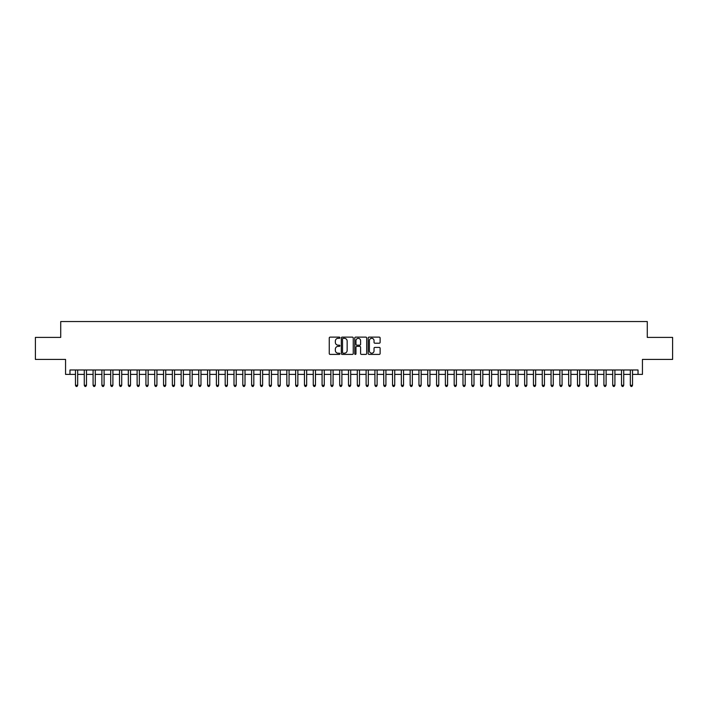 <?xml version="1.0" encoding="UTF-8"?>
<svg xmlns="http://www.w3.org/2000/svg" width="708" height="708" viewBox="0 0 708 708"><rect width="100%" height="100%" fill="white"/><g stroke="black" fill="none" stroke-linecap="round" stroke-linejoin="round"><path stroke-width="1.06" d="M339.911 337.725A0.602 0.602 0 0 0 339.3 337.123L330.123 337.123A0.867 0.867 0 0 0 329.255 337.981L329.255 353.549A0.867 0.867 0 0 0 330.123 354.407L339.3 354.407A0.602 0.602 0 0 0 339.911 353.805A0.602 0.602 0 0 0 339.3 353.204L338.114 353.204A2.77 2.77 0 0 1 335.353 350.433L335.353 349.132A2.77 2.77 0 0 1 338.114 346.371L339.3 346.371A0.602 0.602 0 0 0 339.911 345.769A0.602 0.602 0 0 0 339.3 345.159L338.114 345.159A2.77 2.77 0 0 1 335.353 342.398L335.353 341.097A2.77 2.77 0 0 1 338.114 338.327L339.3 338.327A0.602 0.602 0 0 0 339.911 337.725M379.267 343.212A0.867 0.867 0 0 0 380.125 342.353L380.125 337.981A0.867 0.867 0 0 0 379.267 337.123L369.063 337.123A0.867 0.867 0 0 0 368.195 337.981L368.195 353.549A0.867 0.867 0 0 0 369.063 354.407L379.267 354.407A0.867 0.867 0 0 0 380.125 353.549L380.125 348.274A0.867 0.867 0 0 0 379.267 347.407L374.895 347.407A0.867 0.867 0 0 0 374.036 348.274L374.036 350.885A2.31 2.31 0 0 1 371.718 353.204A2.31 2.31 0 0 1 369.408 350.885L369.408 340.645A2.31 2.31 0 0 1 371.718 338.327A2.31 2.31 0 0 1 374.036 340.645L374.036 342.353A0.867 0.867 0 0 0 374.895 343.212L379.267 343.212M69.968 374.39L69.968 369.983L638.032 369.983L638.032 374.39L642.439 374.39L642.439 359.416L672.6 359.416L672.6 337.397L647.28 337.397L647.28 321.547L60.72 321.547L60.72 337.397L35.4 337.397L35.4 359.416L65.561 359.416L65.561 374.39L75.473 374.39M353.248 337.981A0.867 0.867 0 0 0 352.38 337.123L342.176 337.123A0.867 0.867 0 0 0 341.318 337.981L341.318 353.549A0.867 0.867 0 0 0 342.176 354.407L352.38 354.407A0.867 0.867 0 0 0 353.248 353.549L353.248 337.981M355.62 337.123L365.824 337.123A0.867 0.867 0 0 1 366.682 337.981L366.682 353.549A0.867 0.867 0 0 1 365.824 354.407L361.461 354.407A0.867 0.867 0 0 1 360.593 353.549L360.593 347.239A0.867 0.867 0 0 0 359.726 346.371L356.832 346.371A0.867 0.867 0 0 0 355.965 347.239L355.965 353.805A0.602 0.602 0 0 1 355.363 354.407A0.602 0.602 0 0 1 354.752 353.805L354.752 337.981A0.867 0.867 0 0 1 355.62 337.123M77.676 374.39L84.279 374.39M86.482 374.39L93.084 374.39M95.288 374.39L101.89 374.39M104.094 374.39L110.705 374.39M112.899 374.39L119.51 374.39M121.714 374.39L128.316 374.39M130.52 374.39L137.122 374.39M139.326 374.39L145.928 374.39M148.131 374.39L154.733 374.39M156.937 374.39L163.548 374.39M165.743 374.39L172.354 374.39M174.557 374.39L181.159 374.39M183.363 374.39L189.965 374.39M192.169 374.39L198.771 374.39M200.975 374.39L207.577 374.39M209.78 374.39L216.391 374.39M218.586 374.39L225.197 374.39M227.401 374.39L234.003 374.39M236.206 374.39L242.809 374.39M245.012 374.39L251.614 374.39M253.818 374.39L260.42 374.39M262.624 374.39L269.235 374.39M271.43 374.39L278.04 374.39M280.244 374.39L286.846 374.39M289.05 374.39L295.652 374.39M297.856 374.39L304.458 374.39M306.661 374.39L313.263 374.39M315.467 374.39L322.078 374.39M324.273 374.39L330.884 374.39M333.079 374.39L339.69 374.39M341.893 374.39L348.495 374.39M350.699 374.39L357.301 374.39M359.505 374.39L366.107 374.39M368.31 374.39L374.921 374.39M377.116 374.39L383.727 374.39M385.922 374.39L392.533 374.39M394.737 374.39L401.339 374.39M403.542 374.39L410.144 374.39M412.348 374.39L418.95 374.39M421.154 374.39L427.756 374.39M429.96 374.39L436.571 374.39M438.765 374.39L445.376 374.39M447.58 374.39L454.182 374.39M456.386 374.39L462.988 374.39M465.191 374.39L471.794 374.39M473.997 374.39L480.599 374.39M482.803 374.39L489.414 374.39M491.609 374.39L498.22 374.39M500.423 374.39L507.025 374.39M509.229 374.39L515.831 374.39M518.035 374.39L524.637 374.39M526.841 374.39L533.443 374.39M535.646 374.39L542.257 374.39M544.452 374.39L551.063 374.39M553.267 374.39L559.869 374.39M562.072 374.39L568.674 374.39M570.878 374.39L577.48 374.39M579.684 374.39L586.286 374.39M588.49 374.39L595.101 374.39M597.295 374.39L603.906 374.39M606.11 374.39L612.712 374.39M614.916 374.39L621.518 374.39M623.721 374.39L630.324 374.39M632.527 374.39L638.032 374.39M343.132 338.327A0.602 0.602 0 0 0 342.522 338.937L342.522 352.593A0.602 0.602 0 0 0 343.132 353.204L344.38 353.204A2.77 2.77 0 0 0 347.15 350.433L347.15 341.097A2.77 2.77 0 0 0 344.38 338.327L343.132 338.327M360.593 340.69A2.31 2.31 0 0 0 358.283 338.371A2.31 2.31 0 0 0 355.965 340.69L355.965 344.292A0.867 0.867 0 0 0 356.832 345.159L359.726 345.159A0.867 0.867 0 0 0 360.593 344.292L360.593 340.69M77.676 369.983L77.676 385.311L75.473 385.311L75.473 369.983M77.676 385.311L77.013 386.453L76.137 386.453L75.473 385.311M86.482 369.983L86.482 385.311L84.279 385.311L84.279 369.983M86.482 385.311L85.818 386.453L84.942 386.453L84.279 385.311M95.288 369.983L95.288 385.311L93.084 385.311L93.084 369.983M95.288 385.311L94.624 386.453L93.748 386.453L93.084 385.311M104.094 369.983L104.094 385.311L101.89 385.311L101.89 369.983M104.094 385.311L103.439 386.453L102.554 386.453L101.89 385.311M112.899 369.983L112.899 385.311L110.705 385.311L110.705 369.983M112.899 385.311L112.245 386.453L111.36 386.453L110.705 385.311M121.714 369.983L121.714 385.311L119.51 385.311L119.51 369.983M121.714 385.311L121.05 386.453L120.165 386.453L119.51 385.311M130.52 369.983L130.52 385.311L128.316 385.311L128.316 369.983M130.52 385.311L129.856 386.453L128.98 386.453L128.316 385.311M139.326 369.983L139.326 385.311L137.122 385.311L137.122 369.983M139.326 385.311L138.662 386.453L137.786 386.453L137.122 385.311M148.131 369.983L148.131 385.311L145.928 385.311L145.928 369.983M148.131 385.311L147.468 386.453L146.591 386.453L145.928 385.311M156.937 369.983L156.937 385.311L154.733 385.311L154.733 369.983M156.937 385.311L156.282 386.453L155.397 386.453L154.733 385.311M165.743 369.983L165.743 385.311L163.548 385.311L163.548 369.983M165.743 385.311L165.088 386.453L164.203 386.453L163.548 385.311M174.557 369.983L174.557 385.311L172.354 385.311L172.354 369.983M174.557 385.311L173.894 386.453L173.009 386.453L172.354 385.311M183.363 369.983L183.363 385.311L181.159 385.311L181.159 369.983M183.363 385.311L182.699 386.453L181.823 386.453L181.159 385.311M192.169 369.983L192.169 385.311L189.965 385.311L189.965 369.983M192.169 385.311L191.505 386.453L190.629 386.453L189.965 385.311M200.975 369.983L200.975 385.311L198.771 385.311L198.771 369.983M200.975 385.311L200.311 386.453L199.435 386.453L198.771 385.311M209.78 369.983L209.78 385.311L207.577 385.311L207.577 369.983M209.78 385.311L209.126 386.453L208.241 386.453L207.577 385.311M218.586 369.983L218.586 385.311L216.391 385.311L216.391 369.983M218.586 385.311L217.931 386.453L217.046 386.453L216.391 385.311M227.401 369.983L227.401 385.311L225.197 385.311L225.197 369.983M227.401 385.311L226.737 386.453L225.852 386.453L225.197 385.311M236.206 369.983L236.206 385.311L234.003 385.311L234.003 369.983M236.206 385.311L235.543 386.453L234.667 386.453L234.003 385.311M245.012 369.983L245.012 385.311L242.809 385.311L242.809 369.983M245.012 385.311L244.349 386.453L243.472 386.453L242.809 385.311M253.818 369.983L253.818 385.311L251.614 385.311L251.614 369.983M253.818 385.311L253.154 386.453L252.278 386.453L251.614 385.311M262.624 369.983L262.624 385.311L260.42 385.311L260.42 369.983M262.624 385.311L261.969 386.453L261.084 386.453L260.42 385.311M271.43 369.983L271.43 385.311L269.235 385.311L269.235 369.983M271.43 385.311L270.775 386.453L269.89 386.453L269.235 385.311M280.244 369.983L280.244 385.311L278.04 385.311L278.04 369.983M280.244 385.311L279.58 386.453L278.695 386.453L278.04 385.311M289.05 369.983L289.05 385.311L286.846 385.311L286.846 369.983M289.05 385.311L288.386 386.453L287.51 386.453L286.846 385.311M297.856 369.983L297.856 385.311L295.652 385.311L295.652 369.983M297.856 385.311L297.192 386.453L296.316 386.453L295.652 385.311M306.661 369.983L306.661 385.311L304.458 385.311L304.458 369.983M306.661 385.311L305.998 386.453L305.121 386.453L304.458 385.311M315.467 369.983L315.467 385.311L313.263 385.311L313.263 369.983M315.467 385.311L314.812 386.453L313.927 386.453L313.263 385.311M324.273 369.983L324.273 385.311L322.078 385.311L322.078 369.983M324.273 385.311L323.618 386.453L322.733 386.453L322.078 385.311M333.079 369.983L333.079 385.311L330.884 385.311L330.884 369.983M333.079 385.311L332.424 386.453L331.539 386.453L330.884 385.311M341.893 369.983L341.893 385.311L339.69 385.311L339.69 369.983M341.893 385.311L341.229 386.453L340.344 386.453L339.69 385.311M350.699 369.983L350.699 385.311L348.495 385.311L348.495 369.983M350.699 385.311L350.035 386.453L349.159 386.453L348.495 385.311M359.505 369.983L359.505 385.311L357.301 385.311L357.301 369.983M359.505 385.311L358.841 386.453L357.965 386.453L357.301 385.311M368.31 369.983L368.31 385.311L366.107 385.311L366.107 369.983M368.31 385.311L367.656 386.453L366.771 386.453L366.107 385.311M377.116 369.983L377.116 385.311L374.921 385.311L374.921 369.983M377.116 385.311L376.461 386.453L375.576 386.453L374.921 385.311M385.922 369.983L385.922 385.311L383.727 385.311L383.727 369.983M385.922 385.311L385.267 386.453L384.382 386.453L383.727 385.311M394.737 369.983L394.737 385.311L392.533 385.311L392.533 369.983M394.737 385.311L394.073 386.453L393.188 386.453L392.533 385.311M403.542 369.983L403.542 385.311L401.339 385.311L401.339 369.983M403.542 385.311L402.879 386.453L402.002 386.453L401.339 385.311M412.348 369.983L412.348 385.311L410.144 385.311L410.144 369.983M412.348 385.311L411.684 386.453L410.808 386.453L410.144 385.311M421.154 369.983L421.154 385.311L418.95 385.311L418.95 369.983M421.154 385.311L420.49 386.453L419.614 386.453L418.95 385.311M429.96 369.983L429.96 385.311L427.756 385.311L427.756 369.983M429.96 385.311L429.305 386.453L428.42 386.453L427.756 385.311M438.765 369.983L438.765 385.311L436.571 385.311L436.571 369.983M438.765 385.311L438.11 386.453L437.225 386.453L436.571 385.311M447.58 369.983L447.58 385.311L445.376 385.311L445.376 369.983M447.58 385.311L446.916 386.453L446.031 386.453L445.376 385.311M456.386 369.983L456.386 385.311L454.182 385.311L454.182 369.983M456.386 385.311L455.722 386.453L454.846 386.453L454.182 385.311M465.191 369.983L465.191 385.311L462.988 385.311L462.988 369.983M465.191 385.311L464.528 386.453L463.651 386.453L462.988 385.311M473.997 369.983L473.997 385.311L471.794 385.311L471.794 369.983M473.997 385.311L473.333 386.453L472.457 386.453L471.794 385.311M482.803 369.983L482.803 385.311L480.599 385.311L480.599 369.983M482.803 385.311L482.148 386.453L481.263 386.453L480.599 385.311M491.609 369.983L491.609 385.311L489.414 385.311L489.414 369.983M491.609 385.311L490.954 386.453L490.069 386.453L489.414 385.311M500.423 369.983L500.423 385.311L498.22 385.311L498.22 369.983M500.423 385.311L499.76 386.453L498.875 386.453L498.22 385.311M509.229 369.983L509.229 385.311L507.025 385.311L507.025 369.983M509.229 385.311L508.565 386.453L507.689 386.453L507.025 385.311M518.035 369.983L518.035 385.311L515.831 385.311L515.831 369.983M518.035 385.311L517.371 386.453L516.495 386.453L515.831 385.311M526.841 369.983L526.841 385.311L524.637 385.311L524.637 369.983M526.841 385.311L526.177 386.453L525.301 386.453L524.637 385.311M535.646 369.983L535.646 385.311L533.443 385.311L533.443 369.983M535.646 385.311L534.991 386.453L534.106 386.453L533.443 385.311M544.452 369.983L544.452 385.311L542.257 385.311L542.257 369.983M544.452 385.311L543.797 386.453L542.912 386.453L542.257 385.311M553.267 369.983L553.267 385.311L551.063 385.311L551.063 369.983M553.267 385.311L552.603 386.453L551.718 386.453L551.063 385.311M562.072 369.983L562.072 385.311L559.869 385.311L559.869 369.983M562.072 385.311L561.409 386.453L560.532 386.453L559.869 385.311M570.878 369.983L570.878 385.311L568.674 385.311L568.674 369.983M570.878 385.311L570.214 386.453L569.338 386.453L568.674 385.311M579.684 369.983L579.684 385.311L577.48 385.311L577.48 369.983M579.684 385.311L579.02 386.453L578.144 386.453L577.48 385.311M588.49 369.983L588.49 385.311L586.286 385.311L586.286 369.983M588.49 385.311L587.835 386.453L586.95 386.453L586.286 385.311M597.295 369.983L597.295 385.311L595.101 385.311L595.101 369.983M597.295 385.311L596.64 386.453L595.755 386.453L595.101 385.311M606.11 369.983L606.11 385.311L603.906 385.311L603.906 369.983M606.11 385.311L605.446 386.453L604.561 386.453L603.906 385.311M614.916 369.983L614.916 385.311L612.712 385.311L612.712 369.983M614.916 385.311L614.252 386.453L613.376 386.453L612.712 385.311M623.721 369.983L623.721 385.311L621.518 385.311L621.518 369.983M623.721 385.311L623.058 386.453L622.182 386.453L621.518 385.311M632.527 369.983L632.527 385.311L630.324 385.311L630.324 369.983M632.527 385.311L631.863 386.453L630.987 386.453L630.324 385.311"/></g></svg>
